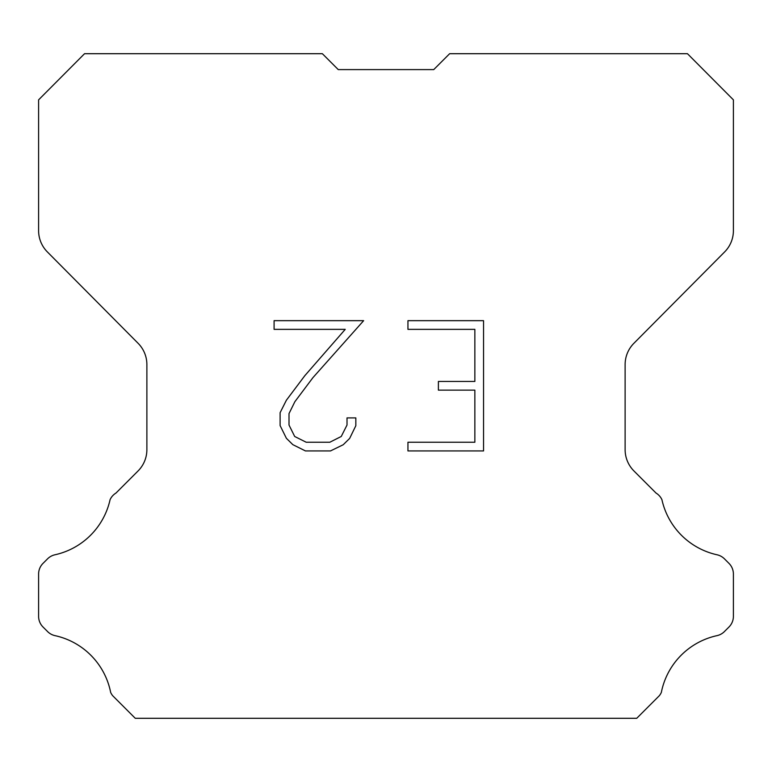 <?xml version="1.0" encoding="UTF-8"?>
<svg xmlns="http://www.w3.org/2000/svg" width="772" height="772" viewBox="0 0 772 772"><rect width="100%" height="100%" fill="white"/><g stroke="black" fill="none" stroke-linecap="round" stroke-linejoin="round"><path stroke-width="1.16" d="M338.252 69.596L433.748 69.596L338.252 69.596L433.748 69.596L338.252 69.596L433.748 69.596L338.252 69.596L433.748 69.596L338.252 69.596L433.748 69.596L338.252 69.596L433.748 69.596L338.252 69.596L433.748 69.596L449.642 53.702L687.456 53.702L733.4 99.858L733.4 230.645A30.204 30.204 0 0 1 724.628 251.933L633.889 343.308A30.204 30.204 0 0 0 625.117 364.587L625.117 449.632A30.204 30.204 0 0 0 633.966 470.988L656.026 493.057A15.102 15.102 0 0 1 661.922 499.677A72.5 72.5 0 0 0 717.034 554.779A15.102 15.102 0 0 1 724.445 558.841L728.98 563.377A15.102 15.102 0 0 1 733.4 574.05L733.4 616.326A15.102 15.102 0 0 1 728.98 627.009L724.02 631.959A15.102 15.102 0 0 1 716.667 635.713A72.5 72.5 0 0 0 661.343 692.407A14.552 14.552 0 0 1 659.259 695.775L636.736 718.298L135.264 718.298L112.741 695.775A14.552 14.552 0 0 1 110.657 692.407A72.5 72.5 0 0 0 55.333 635.713A15.102 15.102 0 0 1 47.98 631.959L43.02 627.009A15.102 15.102 0 0 1 38.6 616.326L38.6 574.05A15.102 15.102 0 0 1 43.02 563.377L47.555 558.841A15.102 15.102 0 0 1 54.966 554.779A72.5 72.5 0 0 0 110.078 499.677A15.102 15.102 0 0 1 115.974 493.057L138.034 470.988A30.204 30.204 0 0 0 146.883 449.632L146.883 364.587A30.204 30.204 0 0 0 138.111 343.308L47.372 251.933A30.204 30.204 0 0 1 38.6 230.645L38.6 99.858L84.544 53.702L322.358 53.702L338.252 69.596M474.857 442.25L474.857 390.14L438.39 390.14L438.39 381.455L474.857 381.455L474.857 329.354L407.944 329.354L407.944 320.67L483.542 320.67L483.542 450.935L407.944 450.935L407.944 442.25L474.857 442.25M355.834 417.903L355.834 425.71L349.648 438.428L343.202 444.749L330.484 450.935L305.461 450.935L292.829 444.653L286.383 438.293L280.111 425.575L280.111 412.682L286.383 400.224L304.786 375.723L345.238 329.354L274.089 329.354L274.089 320.67L363.641 320.67L312.93 377.643L294.865 401.71L289.008 413.599L289.008 425.034L294.692 436.489L306.223 442.25L329.798 442.25L341.253 436.469L347.014 425.034L347.014 417.903L355.834 417.903"/></g></svg>
